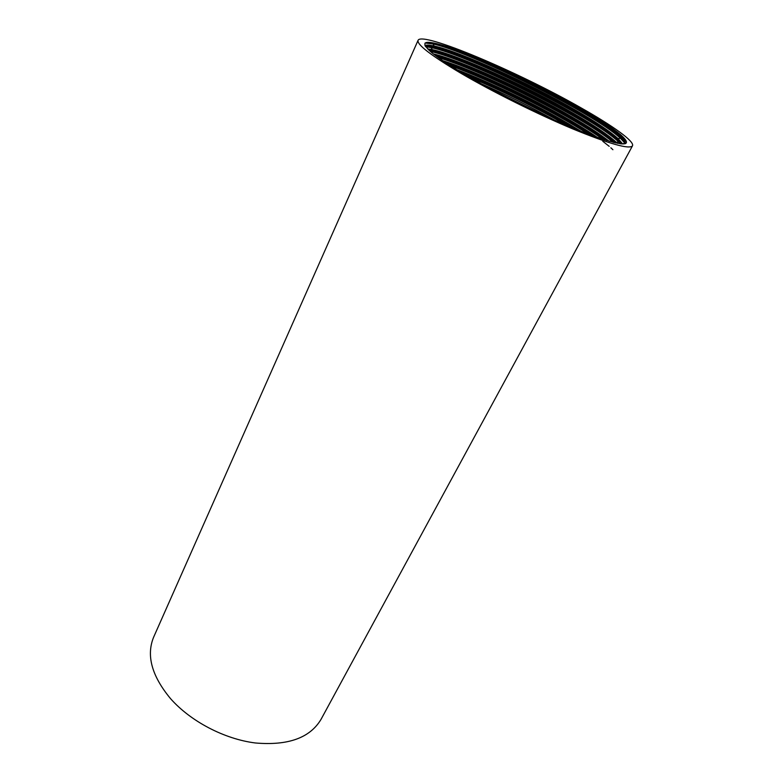 <?xml version="1.0" encoding="UTF-8"?>
<svg xmlns="http://www.w3.org/2000/svg" width="783" height="783" viewBox="0 0 783 783"><rect width="100%" height="100%" fill="white"/><g stroke="black" fill="none" stroke-linecap="round" stroke-linejoin="round"><path stroke-width="1.17" d="M460.962 73.299C492.36 91.689 537.441 114.112 572.794 128.921C609.399 143.906 629.297 149.553 632.478 145.853C634.905 141.557 612.864 125.809 580.859 107.751C518.297 71.948 421.724 30.958 418.063 40.344C416.771 44.553 431.071 55.534 460.962 73.299M418.063 40.344L153.674 637.078C146.108 655.41 151.726 675.925 170.518 698.612C190.582 721.388 224.457 739.132 255.415 742.979C288.056 745.778 309.921 737.929 321.001 719.411L632.478 145.853M481.065 83.683C505.769 94.42 530.434 106.645 555.069 120.376M491.479 89.331L544.107 115.414M456.832 69.697C489.483 81.97 534.701 103.855 568.683 123.812L581.358 131.485M461.549 72.535C493.633 85.014 536.061 105.754 568.252 124.654L576.131 129.371M442.61 60.614C474.175 70.617 530.365 96.926 570.425 120.416C581.965 127.159 591.85 133.453 600.081 139.305M445.615 62.611C477.884 73.377 531.334 98.599 569.995 121.267L594.111 136.33M433.312 53.9C460.277 60.174 526.773 90.417 572.177 117.019C587.935 126.18 600.267 134.275 609.184 141.292M435.27 55.407C463.575 62.699 527.644 92.022 571.737 117.871C586.154 126.259 597.791 133.815 606.639 140.539M427.577 48.898L432.294 49.652C457.341 54.693 526.822 86.11 573.929 113.613C593.984 125.251 608.127 134.813 616.338 142.3L617.395 143.318M428.702 50.004C450.714 52.813 524.209 85.65 573.489 114.465C593.289 125.965 607.334 135.459 615.614 142.946M424.924 45.531C426.383 44.817 429.466 44.983 434.193 46.031C459.396 51.424 528.633 82.851 575.691 110.197C595.609 121.708 609.732 131.162 618.061 138.581L622.7 143.974M425.306 46.187C437.638 42.987 520.744 79.259 575.251 111.049C600.6 125.75 616.064 136.712 621.643 143.925M622.759 143.974L624.991 142.809C625.686 141.214 623.943 138.562 619.784 134.852C611.347 127.512 597.233 118.145 577.453 106.772C535.944 83.184 477.679 56.2 446.643 46.471C477.513 56.484 535.709 83.771 577.012 107.623C607.618 125.329 623.503 137.201 624.668 143.23M602.793 141.283L609.194 146.333M610.838 147.772L612.903 149.71M577.453 106.772C597.576 118.145 611.973 127.463 620.665 134.735C634.661 147.321 623.307 146.93 586.604 133.541C561.881 123.929 534.29 111.352 503.831 95.8C469.35 77.86 445.38 63.521 431.932 52.794C418.944 41.44 423.848 39.336 446.643 46.471M425.071 43.016L433.009 43.975C469.888 51.639 593.7 113.104 620.43 138.268L624.677 142.888M624.834 143.113L625.186 143.7M425.698 46.755L431.1 47.587C467.813 54.751 592.516 116.657 618.707 141.987L620.557 143.818M430.298 51.424C466.521 58.794 581.192 115.111 613.255 142.389M438.265 57.59C478.609 69.511 566.178 112.625 602.9 139.354M450.479 65.752C489.962 79.866 552.348 110.775 588.552 134.275M469.829 77.37C500.249 89.859 537.872 108.504 567.137 125.623M426.246 42.507C451.527 41.538 607.735 118.732 624.374 141.684M625.069 142.653L625.578 143.553M425.355 46.256C452.427 46.422 600.13 119.133 621.281 143.896M429.544 50.768C464.975 57.423 583.178 115.493 614.322 142.653M437.061 56.728C477.111 68.18 567.969 112.889 604.388 139.834M448.659 64.588C488.631 78.613 554.041 110.99 590.627 135.058M466.785 75.608C498.918 88.577 539.879 108.896 570.445 127.022M619.784 134.852L620.665 134.735M434.193 46.031L433.009 43.975M618.061 138.581L620.43 138.268M432.294 49.652L431.1 47.587M616.338 142.3L618.707 141.987"/></g></svg>
